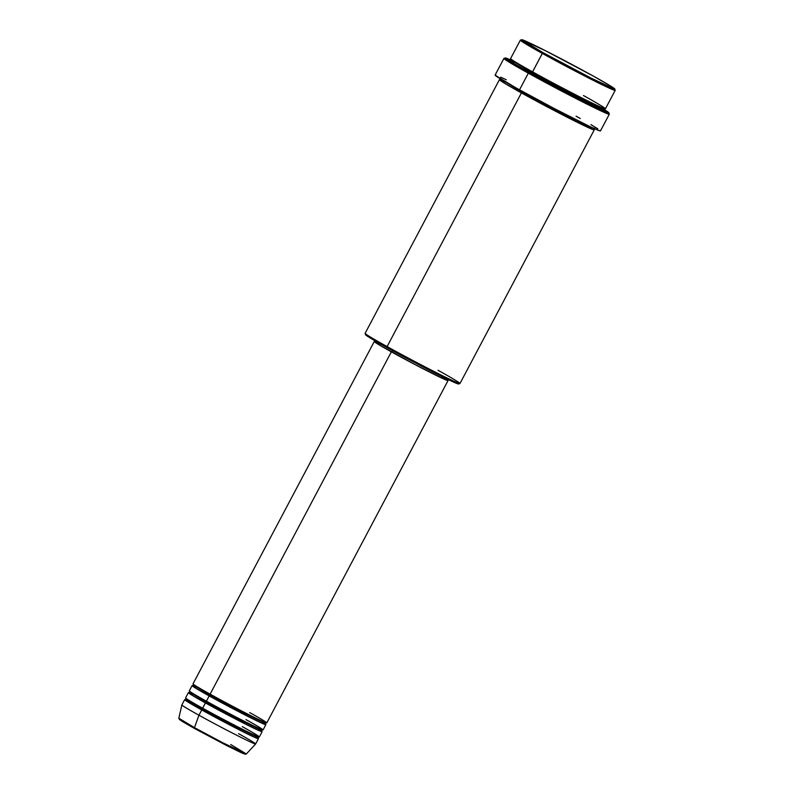 <?xml version="1.0" encoding="UTF-8"?>
<svg xmlns="http://www.w3.org/2000/svg" width="794" height="794" viewBox="0 0 794 794"><rect width="100%" height="100%" fill="white"/><g stroke="black" fill="none" stroke-linecap="round" stroke-linejoin="round"><path stroke-width="1.19" d="M180.724 719.682L182.858 721.786L194.58 728.505A0.993 0.516 -61 0 1 194.47 727.641L178.819 718.213A38.201 1.201 27.9 0 0 194.47 727.641L198.957 715.225A41.735 1.31 -152.1 0 1 181.866 704.923A41.735 1.31 27.9 0 0 198.957 715.225L201.745 709.955A0.993 0.516 119 0 0 202.708 708.218A0.993 0.516 -61 0 1 202.678 709.3L233.158 725.567L258.01 737.358L233.158 725.567L202.678 709.3A0.993 0.516 -61 0 1 201.745 709.955A41.735 1.31 -152.1 0 1 184.655 699.643A41.735 1.31 -152.1 0 1 185.27 699.722L189.339 702.869L201.745 709.955L198.957 715.225A41.735 1.31 27.9 0 0 236.235 734.996A41.735 1.31 27.9 0 0 255.628 743.968A41.735 1.31 -152.1 0 1 236.096 734.926A41.735 1.31 -152.1 0 1 198.957 715.225L194.47 727.641A38.201 1.201 27.9 0 0 228.474 745.675A38.201 1.201 27.9 0 0 246.348 753.963L222.925 742.837L194.47 727.641A0.993 0.516 119 0 0 194.58 728.505L226.766 745.596L242.448 753.228L244.056 753.208M262.864 722.471L264.462 724.297L247.976 716.446L209.179 695.911A0.993 0.516 119 0 0 210.112 695.256L240.592 711.533L265.444 723.314L240.592 711.533L210.112 695.256A0.993 0.516 119 0 0 210.132 694.164C218.419 698.839 245.951 713.578 261.028 720.624C275.26 727.215 259.598 718.004 249.693 712.585M206.4 702.273A0.993 0.516 119 0 0 206.42 701.201A0.993 0.516 -61 0 1 206.4 702.273L236.88 718.55L261.722 730.341L236.88 718.55L206.4 702.273A0.993 0.516 -61 0 1 205.457 702.938A0.993 0.516 119 0 0 206.4 702.273L189.716 692.209L206.4 702.273M265.444 724.188A41.735 1.31 -152.1 0 1 265.851 724.654A41.735 1.31 -152.1 0 1 246.458 715.682A41.735 1.31 -152.1 0 1 209.179 695.911L206.39 701.181L209.179 695.911A41.735 1.31 -152.1 0 1 192.088 685.599L189.3 690.869A41.735 1.31 27.9 0 0 206.39 701.181C214.698 705.856 242.239 720.595 257.316 727.651C271.538 734.242 255.876 725.031 245.981 719.612M259.152 729.488L260.75 731.324L244.254 723.473L205.457 702.938A41.735 1.31 -152.1 0 1 188.377 692.626A41.735 1.31 -152.1 0 1 188.992 692.705L193.061 695.852L205.457 702.938L202.668 708.198C210.986 712.883 238.518 727.612 253.594 734.668C267.816 741.259 252.164 732.048 242.259 726.629M255.43 736.514L257.028 738.341L240.542 730.49L201.745 709.955A41.735 1.31 -152.1 0 0 239.024 729.726A41.735 1.31 -152.1 0 0 258.417 738.698L255.628 743.968L246.348 753.963L230.707 744.514M521.737 39.71L520.388 40.117A53.655 1.687 27.9 0 0 542.312 53.416L543.255 52.761A52.662 1.657 -152.1 0 1 521.737 39.71A52.662 1.657 -152.1 0 1 593.207 76.016L545.359 50.667L521.688 39.819L543.255 52.761L591.093 78.11L614.645 89.077L610.824 86.149L593.207 76.016A52.662 1.657 -152.1 0 1 614.774 88.968A52.662 1.657 -152.1 0 1 590.934 78.03A52.662 1.657 -152.1 0 1 543.255 52.761L542.312 53.416A53.655 1.687 -152.1 0 1 520.348 40.157L510.582 58.587A53.655 1.687 27.9 0 0 532.556 71.847C543.235 77.862 578.647 96.808 598.021 105.88C616.313 114.346 596.185 102.515 583.451 95.548M499.426 79.658L365.121 333.321A53.655 1.687 27.9 0 0 387.095 346.581A53.655 1.687 -152.1 0 1 365.121 333.381L365.538 334.721A52.662 1.657 27.9 0 0 387.105 347.673L387.095 346.581L521.4 92.918A0.993 0.516 119 0 0 522.333 92.253L561.745 113.294L584.563 124.698L593.862 128.529L584.563 124.698L561.745 113.294L522.333 92.253A0.993 0.516 119 0 0 522.521 91.509A0.993 0.516 -61 0 1 522.333 92.253L500.776 79.241L522.333 92.253A0.993 0.516 -61 0 1 521.4 92.918A53.655 1.687 -152.1 0 1 499.426 79.658A53.655 1.687 -152.1 0 1 500.101 79.718L505.579 83.876L521.4 92.918L387.095 346.581A53.655 1.687 27.9 0 0 435.023 371.989A53.655 1.687 27.9 0 0 459.964 383.532L594.269 129.869A53.655 1.687 -152.1 0 1 569.338 118.326A53.655 1.687 -152.1 0 1 521.4 92.918L569.09 118.207L591.242 128.906L591.947 128.013M505.312 57.982L503.972 58.389A59.619 1.876 27.9 0 0 528.338 73.167L529.27 72.502A58.627 1.846 -152.1 0 1 505.312 57.982A58.627 1.846 -152.1 0 1 510.889 60.086L505.272 58.101L511.941 62.607L553.16 85.464L597.862 108.312L608.75 112.937L604.016 109.393A58.627 1.846 -152.1 0 1 608.889 112.817A58.627 1.846 -152.1 0 1 582.349 100.64A58.627 1.846 -152.1 0 1 529.27 72.502L528.338 73.167A59.619 1.876 -152.1 0 1 503.922 58.428L495.089 75.112A59.619 1.876 27.9 0 0 519.504 89.841L528.338 73.167L519.504 89.841A59.619 1.876 27.9 0 0 572.762 118.078A59.619 1.876 27.9 0 0 600.472 130.901L609.296 114.227A59.619 1.876 -152.1 0 1 581.595 101.404A59.619 1.876 -152.1 0 1 528.338 73.167A59.619 1.876 27.9 0 0 582.32 101.771A59.619 1.876 27.9 0 0 609.306 114.157L608.889 112.817M602.17 108.709L601.475 109.602L579.312 98.893L531.623 73.604A0.993 0.516 119 0 0 532.566 72.949L571.968 93.98L594.785 105.394L604.085 109.215L594.785 105.394L571.968 93.98L532.566 72.949A0.993 0.516 119 0 0 532.585 71.867L542.312 53.416L532.556 71.847A53.655 1.687 27.9 0 0 580.483 97.265A53.655 1.687 27.9 0 0 605.425 108.808L615.181 90.377A53.655 1.687 -152.1 0 1 590.25 78.834A53.655 1.687 -152.1 0 1 542.312 53.416A53.655 1.687 27.9 0 0 590.905 79.162A53.655 1.687 27.9 0 0 615.181 90.318L614.774 88.968M192.088 685.599A41.735 1.31 -152.1 0 1 192.704 685.679L196.773 688.825L209.179 695.911A0.993 0.516 -61 0 0 210.112 695.256L193.428 685.192L210.112 695.256A0.993 0.516 -61 0 0 210.142 694.174M374.262 341.529L193.021 683.842A41.735 1.31 27.9 0 0 210.112 694.154L391.353 351.841A41.735 1.31 -152.1 0 1 374.262 341.529A41.735 1.31 -152.1 0 1 375.274 341.748M375.582 341.162L375.145 341.996A40.742 1.28 27.9 0 0 391.829 352.06L392.554 350.68L391.829 352.06A40.742 1.28 27.9 0 0 428.214 371.364A40.742 1.28 27.9 0 0 447.151 380.118L447.588 379.294M203.721 706.223L205.457 702.938A41.735 1.31 -152.1 0 0 242.746 722.699A41.735 1.31 -152.1 0 0 262.139 731.681L259.35 736.941A41.735 1.31 27.9 0 1 239.957 727.969A41.735 1.31 27.9 0 1 202.668 708.198A41.735 1.31 27.9 0 1 185.588 697.886L188.377 692.626M238.547 733.656A41.735 1.31 -152.1 0 1 255.628 743.978M180.963 720.605L191.94 727.036M197.388 730.053L238.16 751.243M603.371 109.522L604.492 110.485L603.787 110.485L594.408 106.366L558.152 87.926L521.102 67.669L512.011 62.22L509.659 60.423L510.363 60.423M600.095 130.415L600.324 130.95L598.537 130.415L589.267 126.246L554.133 108.47L515.276 87.489L495.099 75.192M495.238 75.063L495.873 75.192M500.756 77.187L506.294 79.767M576.057 116.172L580.285 118.524M590.925 124.608L597.852 128.827M593.843 129.353A53.655 1.687 -152.1 0 1 594.269 129.869M458.287 383.512L456.917 383.522L445.732 378.391L413.128 361.736L376.773 341.857L366.639 335.683L365.538 334.74L366.233 334.731M375.612 341.867L374.53 341.877L380.951 345.946L411.987 362.987L440.184 377.329L446.685 380.247L447.935 380.624L447.151 379.78M440.63 375.82L447.151 380.068L443.28 378.708L415.49 364.793L381.666 346.303L375.145 342.055L379.016 343.415M447.29 379.869A41.735 1.31 -152.1 0 1 448.034 380.584A41.735 1.31 -152.1 0 1 428.631 371.612A41.735 1.31 -152.1 0 1 391.353 351.841L210.112 694.154A41.735 1.31 27.9 0 0 247.391 713.925A41.735 1.31 27.9 0 0 266.784 722.897L448.034 380.584M207.433 699.206L206.39 701.181A41.735 1.31 27.9 0 0 243.669 720.952A41.735 1.31 27.9 0 0 263.072 729.924L265.851 724.654M533.896 69.306L532.556 71.847A0.993 0.516 -61 0 1 532.566 72.949L510.999 59.927L532.566 72.949A0.993 0.516 -61 0 1 531.623 73.604L514.294 63.659L512.497 61.227M437.99 370.272A53.655 1.687 -152.1 0 1 459.915 383.571A53.655 1.687 -152.1 0 1 387.095 346.581L387.105 347.673A52.662 1.657 27.9 0 0 458.575 383.978L459.915 383.571M188.575 700.08L185.995 699.236L191.761 703.087L202.678 709.3L191.761 703.087L185.995 699.236L188.575 700.08M192.287 693.053L189.716 692.209L192.287 693.053M196.009 686.036L193.428 685.192L196.009 686.036M211.154 692.179L210.112 694.154M246.348 753.963L245.296 754.28L240.622 752.404L194.56 728.495L179.523 719.602L178.819 718.213L181.866 704.923L184.655 699.643M266.268 722.818L265.444 723.314L265.504 724.277M262.546 729.845L261.722 730.341L261.782 731.294M258.834 736.862L258.06 738.321M604.859 108.738L604.115 110.128L602.14 108.699M594.637 128.042L593.892 129.442M500.736 78.328L500.002 79.728M510.224 60.413L510.959 59.014M188.158 700.894L185.171 699.722L185.995 699.236L185.945 698.273M191.88 693.877L188.893 692.705L189.716 692.209L189.657 691.246M195.602 686.85L192.605 685.679L193.428 685.192L193.379 684.23"/></g></svg>

